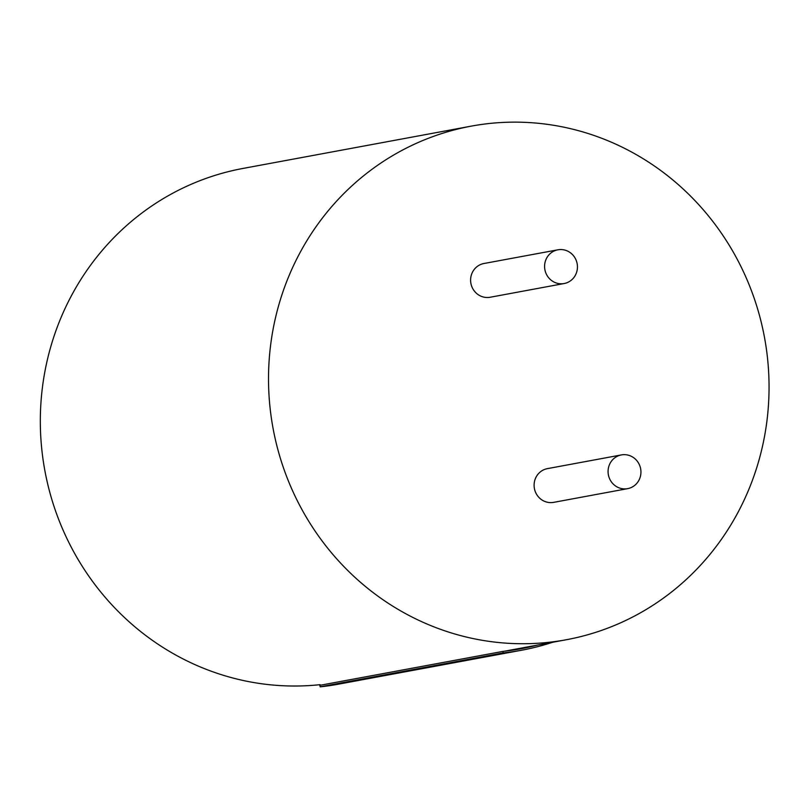 <?xml version="1.0" encoding="UTF-8"?>
<svg xmlns="http://www.w3.org/2000/svg" width="809" height="809" viewBox="0 0 809 809"><rect width="100%" height="100%" fill="white"/><g stroke="black" fill="none" stroke-linecap="round" stroke-linejoin="round"><path stroke-width="1.21" d="M619.441 455.406A17.151 16.413 79.5 0 0 608.59 475.793A17.151 16.413 79.5 0 0 627.632 488.646A17.151 16.413 79.5 0 0 629.574 488.161A17.151 16.413 79.5 0 0 640.425 467.764A17.151 16.413 79.5 0 0 621.383 454.921A17.151 16.413 79.5 0 0 619.441 455.406M627.632 488.646L553.659 502.359A17.151 16.413 -100.5 0 1 534.618 489.506A17.151 16.413 -100.5 0 1 545.468 469.119A17.151 16.413 -100.5 0 1 547.41 468.633L621.383 454.921M555.945 250.294A17.151 16.413 79.5 0 0 545.104 270.681A17.151 16.413 79.5 0 0 564.136 283.534A17.151 16.413 79.5 0 0 566.088 283.039A17.151 16.413 79.5 0 0 576.928 262.652A17.151 16.413 79.5 0 0 557.886 249.809A17.151 16.413 79.5 0 0 555.945 250.294M564.136 283.534L490.163 297.247A17.151 16.413 -100.5 0 1 471.121 284.394A17.151 16.413 -100.5 0 1 481.972 264.007A17.151 16.413 -100.5 0 1 483.913 263.512L557.886 249.809M441.603 133.606A261.165 249.89 79.5 0 0 276.445 444.06A261.165 249.89 79.5 0 0 566.381 639.727A261.165 249.89 79.5 0 0 595.97 632.264A261.165 249.89 79.5 0 0 761.127 321.81A261.165 249.89 79.5 0 0 471.192 126.143A261.165 249.89 79.5 0 0 441.603 133.606M320.03 684.667A261.165 249.89 -100.5 0 1 46.123 477.007A261.165 249.89 -100.5 0 1 213.414 175.897A261.165 249.89 -100.5 0 1 243.003 168.434L471.192 126.143M320.212 685.253L502.763 651.427L503.218 652.893L320.222 686.801L319.575 684.717M503.218 652.924A262.723 251.377 79.5 0 0 521.38 650.274L338.395 684.192A262.723 251.377 -100.5 0 1 320.233 686.841M521.38 650.274A262.723 251.377 79.5 0 0 552.678 642.265M537.763 645.036A261.165 249.89 -100.5 0 1 521.097 648.737A261.165 249.89 -100.5 0 1 502.763 651.407M566.381 639.727L504.209 651.255"/></g></svg>
